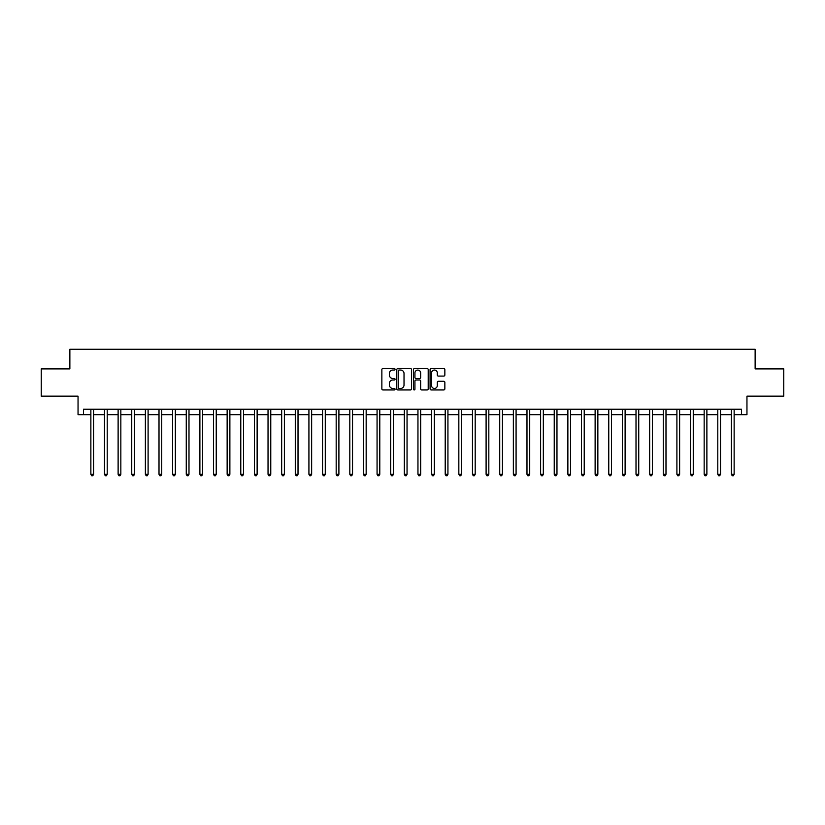 <?xml version="1.0" encoding="UTF-8"?>
<svg xmlns="http://www.w3.org/2000/svg" width="825" height="825" viewBox="0 0 825 825"><rect width="100%" height="100%" fill="white"/><g stroke="black" fill="none" stroke-linecap="round" stroke-linejoin="round"><path stroke-width="1.24" d="M395.051 369.291A0.753 0.753 0 0 0 394.309 368.548L382.934 368.548A1.073 1.073 0 0 0 381.862 369.61L381.862 388.874A1.073 1.073 0 0 0 382.934 389.947L394.309 389.947A0.753 0.753 0 0 0 395.051 389.194A0.753 0.753 0 0 0 394.309 388.451L392.834 388.451A3.424 3.424 0 0 1 389.41 385.028L389.41 383.419A3.424 3.424 0 0 1 392.834 379.995L394.309 379.995A0.753 0.753 0 0 0 395.051 379.242A0.753 0.753 0 0 0 394.309 378.5L392.834 378.5A3.424 3.424 0 0 1 389.41 375.076L389.41 373.467A3.424 3.424 0 0 1 392.834 370.043L394.309 370.043A0.753 0.753 0 0 0 395.051 369.291M443.778 376.087A1.073 1.073 0 0 0 444.85 375.014L444.85 369.61A1.073 1.073 0 0 0 443.778 368.548L431.145 368.548A1.073 1.073 0 0 0 430.083 369.61L430.083 388.874A1.073 1.073 0 0 0 431.145 389.947L443.778 389.947A1.073 1.073 0 0 0 444.85 388.874L444.85 382.346A1.073 1.073 0 0 0 443.778 381.284L438.374 381.284A1.073 1.073 0 0 0 437.302 382.346L437.302 385.584A2.867 2.867 0 0 1 434.435 388.451A2.867 2.867 0 0 1 431.578 385.584L431.578 372.9A2.867 2.867 0 0 1 434.435 370.043A2.867 2.867 0 0 1 437.302 372.9L437.302 375.014A1.073 1.073 0 0 0 438.374 376.087L443.778 376.087M83.5 414.676L83.5 409.231L741.5 409.231L741.5 414.676L746.955 414.676L746.955 396.144L783.75 396.144L783.75 368.888L755.133 368.888L755.133 349.264L69.867 349.264L69.867 368.888L41.25 368.888L41.25 396.144L78.045 396.144L78.045 414.676L90.863 414.676M411.562 369.61A1.073 1.073 0 0 0 410.489 368.548L397.867 368.548A1.073 1.073 0 0 0 396.794 369.61L396.794 388.874A1.073 1.073 0 0 0 397.867 389.947L410.489 389.947A1.073 1.073 0 0 0 411.562 388.874L411.562 369.61M414.511 368.548L427.133 368.548A1.073 1.073 0 0 1 428.206 369.61L428.206 388.874A1.073 1.073 0 0 1 427.133 389.947L421.73 389.947A1.073 1.073 0 0 1 420.657 388.874L420.657 381.067A1.073 1.073 0 0 0 419.595 379.995L416.006 379.995A1.073 1.073 0 0 0 414.934 381.067L414.934 389.194A0.753 0.753 0 0 1 414.181 389.947A0.753 0.753 0 0 1 413.438 389.194L413.438 369.61A1.073 1.073 0 0 1 414.511 368.548M93.586 414.676L104.486 414.676M107.209 414.676L118.119 414.676M120.842 414.676L131.742 414.676M134.475 414.676L145.375 414.676M148.098 414.676L159.008 414.676M161.731 414.676L172.631 414.676M175.354 414.676L186.264 414.676M188.987 414.676L199.887 414.676M202.62 414.676L213.52 414.676M216.243 414.676L227.143 414.676M229.876 414.676L240.776 414.676M243.499 414.676L254.409 414.676M257.132 414.676L268.032 414.676M270.765 414.676L281.665 414.676M284.388 414.676L295.288 414.676M298.021 414.676L308.921 414.676M311.644 414.676L322.554 414.676M325.277 414.676L336.177 414.676M338.9 414.676L349.81 414.676M352.533 414.676L363.433 414.676M366.166 414.676L377.066 414.676M379.789 414.676L390.689 414.676M393.422 414.676L404.322 414.676M407.045 414.676L417.955 414.676M420.678 414.676L431.578 414.676M434.311 414.676L445.211 414.676M447.934 414.676L458.834 414.676M461.567 414.676L472.467 414.676M475.19 414.676L486.1 414.676M488.823 414.676L499.723 414.676M502.446 414.676L513.356 414.676M516.079 414.676L526.979 414.676M529.712 414.676L540.612 414.676M543.335 414.676L554.235 414.676M556.968 414.676L567.868 414.676M570.591 414.676L581.501 414.676M584.224 414.676L595.124 414.676M597.857 414.676L608.757 414.676M611.48 414.676L622.38 414.676M625.113 414.676L636.013 414.676M638.736 414.676L649.646 414.676M652.369 414.676L663.269 414.676M665.992 414.676L676.902 414.676M679.625 414.676L690.525 414.676M693.258 414.676L704.158 414.676M706.881 414.676L717.791 414.676M720.514 414.676L731.414 414.676M734.137 414.676L741.5 414.676M399.042 370.043A0.753 0.753 0 0 0 398.289 370.786L398.289 387.698A0.753 0.753 0 0 0 399.042 388.451L400.589 388.451A3.424 3.424 0 0 0 404.023 385.028L404.023 373.467A3.424 3.424 0 0 0 400.589 370.043L399.042 370.043M420.657 372.962A2.867 2.867 0 0 0 417.801 370.095A2.867 2.867 0 0 0 414.934 372.962L414.934 377.427A1.073 1.073 0 0 0 416.006 378.5L419.595 378.5A1.073 1.073 0 0 0 420.657 377.427L420.657 372.962M93.72 409.231L93.668 409.365A1.093 1.093 0 0 0 93.586 409.778L93.586 474.323L90.863 474.323L90.863 409.778A1.093 1.093 0 0 0 90.781 409.365L90.729 409.231M93.586 474.323L92.771 475.736L91.678 475.736L90.863 474.323M107.353 409.231L107.291 409.365A1.093 1.093 0 0 0 107.209 409.778L107.209 474.323L104.486 474.323L104.486 409.778A1.093 1.093 0 0 0 104.414 409.365L104.352 409.231M107.209 474.323L106.394 475.736L105.301 475.736L104.486 474.323M120.976 409.231L120.924 409.365A1.093 1.093 0 0 0 120.842 409.778L120.842 474.323L118.119 474.323L118.119 409.778A1.093 1.093 0 0 0 118.037 409.365L117.985 409.231M120.842 474.323L120.027 475.736L118.934 475.736L118.119 474.323M134.609 409.231L134.547 409.365A1.093 1.093 0 0 0 134.475 409.778L134.475 474.323L131.742 474.323L131.742 409.778A1.093 1.093 0 0 0 131.67 409.365L131.608 409.231M134.475 474.323L133.65 475.736L132.567 475.736L131.742 474.323M148.232 409.231L148.18 409.365A1.093 1.093 0 0 0 148.098 409.778L148.098 474.323L145.375 474.323L145.375 409.778A1.093 1.093 0 0 0 145.293 409.365L145.241 409.231M148.098 474.323L147.283 475.736L146.19 475.736L145.375 474.323M161.865 409.231L161.803 409.365A1.093 1.093 0 0 0 161.731 409.778L161.731 474.323L159.008 474.323L159.008 409.778A1.093 1.093 0 0 0 158.926 409.365L158.864 409.231M161.731 474.323L160.916 475.736L159.823 475.736L159.008 474.323M175.488 409.231L175.436 409.365A1.093 1.093 0 0 0 175.354 409.778L175.354 474.323L172.631 474.323L172.631 409.778A1.093 1.093 0 0 0 172.549 409.365L172.497 409.231M175.354 474.323L174.539 475.736L173.446 475.736L172.631 474.323M189.121 409.231L189.069 409.365A1.093 1.093 0 0 0 188.987 409.778L188.987 474.323L186.264 474.323L186.264 409.778A1.093 1.093 0 0 0 186.182 409.365L186.13 409.231M188.987 474.323L188.172 475.736L187.079 475.736L186.264 474.323M202.754 409.231L202.692 409.365A1.093 1.093 0 0 0 202.62 409.778L202.62 474.323L199.887 474.323L199.887 409.778A1.093 1.093 0 0 0 199.815 409.365L199.753 409.231M202.62 474.323L201.795 475.736L200.712 475.736L199.887 474.323M216.377 409.231L216.325 409.365A1.093 1.093 0 0 0 216.243 409.778L216.243 474.323L213.52 474.323L213.52 409.778A1.093 1.093 0 0 0 213.438 409.365L213.386 409.231M216.243 474.323L215.428 475.736L214.335 475.736L213.52 474.323M230.01 409.231L229.948 409.365A1.093 1.093 0 0 0 229.876 409.778L229.876 474.323L227.143 474.323L227.143 409.778A1.093 1.093 0 0 0 227.071 409.365L227.009 409.231M229.876 474.323L229.051 475.736L227.968 475.736L227.143 474.323M243.633 409.231L243.581 409.365A1.093 1.093 0 0 0 243.499 409.778L243.499 474.323L240.776 474.323L240.776 409.778A1.093 1.093 0 0 0 240.694 409.365L240.642 409.231M243.499 474.323L242.684 475.736L241.591 475.736L240.776 474.323M257.266 409.231L257.214 409.365A1.093 1.093 0 0 0 257.132 409.778L257.132 474.323L254.409 474.323L254.409 409.778A1.093 1.093 0 0 0 254.327 409.365L254.275 409.231M257.132 474.323L256.317 475.736L255.224 475.736L254.409 474.323M270.899 409.231L270.837 409.365A1.093 1.093 0 0 0 270.765 409.778L270.765 474.323L268.032 474.323L268.032 409.778A1.093 1.093 0 0 0 267.96 409.365L267.898 409.231M270.765 474.323L269.94 475.736L268.847 475.736L268.032 474.323M284.522 409.231L284.47 409.365A1.093 1.093 0 0 0 284.388 409.778L284.388 474.323L281.665 474.323L281.665 409.778A1.093 1.093 0 0 0 281.583 409.365L281.531 409.231M284.388 474.323L283.573 475.736L282.48 475.736L281.665 474.323M298.155 409.231L298.093 409.365A1.093 1.093 0 0 0 298.021 409.778L298.021 474.323L295.288 474.323L295.288 409.778A1.093 1.093 0 0 0 295.216 409.365L295.154 409.231M298.021 474.323L297.196 475.736L296.113 475.736L295.288 474.323M311.778 409.231L311.726 409.365A1.093 1.093 0 0 0 311.644 409.778L311.644 474.323L308.921 474.323L308.921 409.778A1.093 1.093 0 0 0 308.839 409.365L308.787 409.231M311.644 474.323L310.829 475.736L309.736 475.736L308.921 474.323M325.411 409.231L325.349 409.365A1.093 1.093 0 0 0 325.277 409.778L325.277 474.323L322.554 474.323L322.554 409.778A1.093 1.093 0 0 0 322.472 409.365L322.41 409.231M325.277 474.323L324.462 475.736L323.369 475.736L322.554 474.323M339.034 409.231L338.982 409.365A1.093 1.093 0 0 0 338.9 409.778L338.9 474.323L336.177 474.323L336.177 409.778A1.093 1.093 0 0 0 336.095 409.365L336.043 409.231M338.9 474.323L338.085 475.736L336.992 475.736L336.177 474.323M352.667 409.231L352.615 409.365A1.093 1.093 0 0 0 352.533 409.778L352.533 474.323L349.81 474.323L349.81 409.778A1.093 1.093 0 0 0 349.728 409.365L349.676 409.231M352.533 474.323L351.718 475.736L350.625 475.736L349.81 474.323M366.3 409.231L366.238 409.365A1.093 1.093 0 0 0 366.166 409.778L366.166 474.323L363.433 474.323L363.433 409.778A1.093 1.093 0 0 0 363.361 409.365L363.299 409.231M366.166 474.323L365.341 475.736L364.258 475.736L363.433 474.323M379.923 409.231L379.871 409.365A1.093 1.093 0 0 0 379.789 409.778L379.789 474.323L377.066 474.323L377.066 409.778A1.093 1.093 0 0 0 376.984 409.365L376.932 409.231M379.789 474.323L378.974 475.736L377.881 475.736L377.066 474.323M393.556 409.231L393.494 409.365A1.093 1.093 0 0 0 393.422 409.778L393.422 474.323L390.689 474.323L390.689 409.778A1.093 1.093 0 0 0 390.617 409.365L390.555 409.231M393.422 474.323L392.597 475.736L391.514 475.736L390.689 474.323M407.179 409.231L407.127 409.365A1.093 1.093 0 0 0 407.045 409.778L407.045 474.323L404.322 474.323L404.322 409.778A1.093 1.093 0 0 0 404.24 409.365L404.188 409.231M407.045 474.323L406.23 475.736L405.137 475.736L404.322 474.323M420.812 409.231L420.76 409.365A1.093 1.093 0 0 0 420.678 409.778L420.678 474.323L417.955 474.323L417.955 409.778A1.093 1.093 0 0 0 417.873 409.365L417.821 409.231M420.678 474.323L419.863 475.736L418.77 475.736L417.955 474.323M434.445 409.231L434.383 409.365A1.093 1.093 0 0 0 434.311 409.778L434.311 474.323L431.578 474.323L431.578 409.778A1.093 1.093 0 0 0 431.506 409.365L431.444 409.231M434.311 474.323L433.486 475.736L432.403 475.736L431.578 474.323M448.068 409.231L448.016 409.365A1.093 1.093 0 0 0 447.934 409.778L447.934 474.323L445.211 474.323L445.211 409.778A1.093 1.093 0 0 0 445.129 409.365L445.077 409.231M447.934 474.323L447.119 475.736L446.026 475.736L445.211 474.323M461.701 409.231L461.639 409.365A1.093 1.093 0 0 0 461.567 409.778L461.567 474.323L458.834 474.323L458.834 409.778A1.093 1.093 0 0 0 458.762 409.365L458.7 409.231M461.567 474.323L460.742 475.736L459.659 475.736L458.834 474.323M475.324 409.231L475.272 409.365A1.093 1.093 0 0 0 475.19 409.778L475.19 474.323L472.467 474.323L472.467 409.778A1.093 1.093 0 0 0 472.385 409.365L472.333 409.231M475.19 474.323L474.375 475.736L473.282 475.736L472.467 474.323M488.957 409.231L488.905 409.365A1.093 1.093 0 0 0 488.823 409.778L488.823 474.323L486.1 474.323L486.1 409.778A1.093 1.093 0 0 0 486.018 409.365L485.966 409.231M488.823 474.323L488.008 475.736L486.915 475.736L486.1 474.323M502.59 409.231L502.528 409.365A1.093 1.093 0 0 0 502.446 409.778L502.446 474.323L499.723 474.323L499.723 409.778A1.093 1.093 0 0 0 499.651 409.365L499.589 409.231M502.446 474.323L501.631 475.736L500.538 475.736L499.723 474.323M516.213 409.231L516.161 409.365A1.093 1.093 0 0 0 516.079 409.778L516.079 474.323L513.356 474.323L513.356 409.778A1.093 1.093 0 0 0 513.274 409.365L513.222 409.231M516.079 474.323L515.264 475.736L514.171 475.736L513.356 474.323M529.846 409.231L529.784 409.365A1.093 1.093 0 0 0 529.712 409.778L529.712 474.323L526.979 474.323L526.979 409.778A1.093 1.093 0 0 0 526.907 409.365L526.845 409.231M529.712 474.323L528.887 475.736L527.804 475.736L526.979 474.323M543.469 409.231L543.417 409.365A1.093 1.093 0 0 0 543.335 409.778L543.335 474.323L540.612 474.323L540.612 409.778A1.093 1.093 0 0 0 540.53 409.365L540.478 409.231M543.335 474.323L542.52 475.736L541.427 475.736L540.612 474.323M557.102 409.231L557.04 409.365A1.093 1.093 0 0 0 556.968 409.778L556.968 474.323L554.235 474.323L554.235 409.778A1.093 1.093 0 0 0 554.163 409.365L554.101 409.231M556.968 474.323L556.153 475.736L555.06 475.736L554.235 474.323M570.725 409.231L570.673 409.365A1.093 1.093 0 0 0 570.591 409.778L570.591 474.323L567.868 474.323L567.868 409.778A1.093 1.093 0 0 0 567.786 409.365L567.734 409.231M570.591 474.323L569.776 475.736L568.683 475.736L567.868 474.323M584.358 409.231L584.306 409.365A1.093 1.093 0 0 0 584.224 409.778L584.224 474.323L581.501 474.323L581.501 409.778A1.093 1.093 0 0 0 581.419 409.365L581.367 409.231M584.224 474.323L583.409 475.736L582.316 475.736L581.501 474.323M597.991 409.231L597.929 409.365A1.093 1.093 0 0 0 597.857 409.778L597.857 474.323L595.124 474.323L595.124 409.778A1.093 1.093 0 0 0 595.052 409.365L594.99 409.231M597.857 474.323L597.032 475.736L595.949 475.736L595.124 474.323M611.614 409.231L611.562 409.365A1.093 1.093 0 0 0 611.48 409.778L611.48 474.323L608.757 474.323L608.757 409.778A1.093 1.093 0 0 0 608.675 409.365L608.623 409.231M611.48 474.323L610.665 475.736L609.572 475.736L608.757 474.323M625.247 409.231L625.185 409.365A1.093 1.093 0 0 0 625.113 409.778L625.113 474.323L622.38 474.323L622.38 409.778A1.093 1.093 0 0 0 622.308 409.365L622.246 409.231M625.113 474.323L624.288 475.736L623.205 475.736L622.38 474.323M638.87 409.231L638.818 409.365A1.093 1.093 0 0 0 638.736 409.778L638.736 474.323L636.013 474.323L636.013 409.778A1.093 1.093 0 0 0 635.931 409.365L635.879 409.231M638.736 474.323L637.921 475.736L636.828 475.736L636.013 474.323M652.503 409.231L652.451 409.365A1.093 1.093 0 0 0 652.369 409.778L652.369 474.323L649.646 474.323L649.646 409.778A1.093 1.093 0 0 0 649.564 409.365L649.512 409.231M652.369 474.323L651.554 475.736L650.461 475.736L649.646 474.323M666.136 409.231L666.074 409.365A1.093 1.093 0 0 0 665.992 409.778L665.992 474.323L663.269 474.323L663.269 409.778A1.093 1.093 0 0 0 663.197 409.365L663.135 409.231M665.992 474.323L665.177 475.736L664.084 475.736L663.269 474.323M679.759 409.231L679.707 409.365A1.093 1.093 0 0 0 679.625 409.778L679.625 474.323L676.902 474.323L676.902 409.778A1.093 1.093 0 0 0 676.82 409.365L676.768 409.231M679.625 474.323L678.81 475.736L677.717 475.736L676.902 474.323M693.392 409.231L693.33 409.365A1.093 1.093 0 0 0 693.258 409.778L693.258 474.323L690.525 474.323L690.525 409.778A1.093 1.093 0 0 0 690.453 409.365L690.391 409.231M693.258 474.323L692.433 475.736L691.35 475.736L690.525 474.323M707.015 409.231L706.963 409.365A1.093 1.093 0 0 0 706.881 409.778L706.881 474.323L704.158 474.323L704.158 409.778A1.093 1.093 0 0 0 704.076 409.365L704.024 409.231M706.881 474.323L706.066 475.736L704.973 475.736L704.158 474.323M720.648 409.231L720.586 409.365A1.093 1.093 0 0 0 720.514 409.778L720.514 474.323L717.791 474.323L717.791 409.778A1.093 1.093 0 0 0 717.709 409.365L717.647 409.231M720.514 474.323L719.699 475.736L718.606 475.736L717.791 474.323M734.271 409.231L734.219 409.365A1.093 1.093 0 0 0 734.137 409.778L734.137 474.323L731.414 474.323L731.414 409.778A1.093 1.093 0 0 0 731.332 409.365L731.28 409.231M734.137 474.323L733.322 475.736L732.229 475.736L731.414 474.323"/></g></svg>
